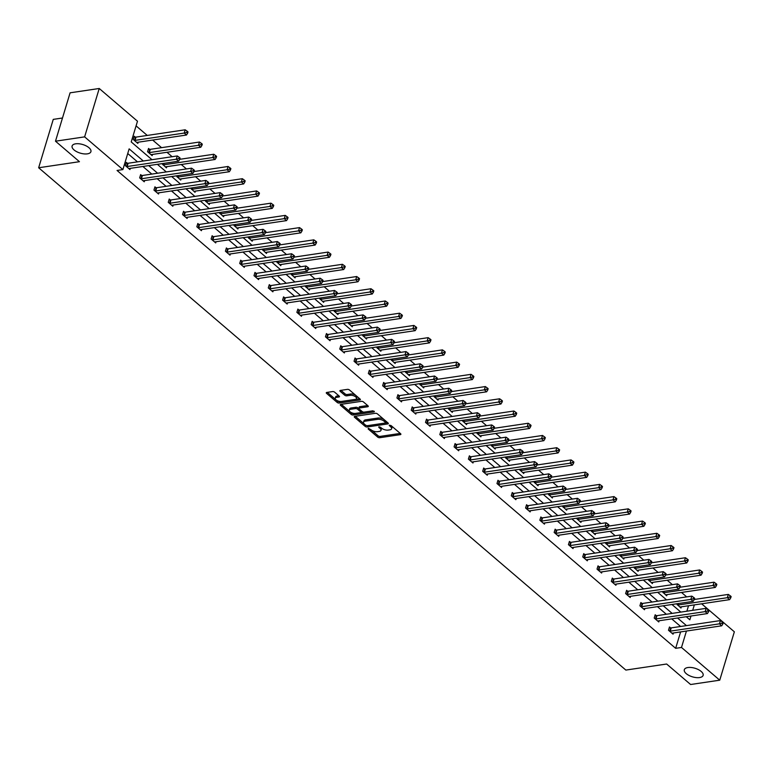 <?xml version="1.0" encoding="UTF-8"?>
<svg xmlns="http://www.w3.org/2000/svg" width="773" height="773" viewBox="0 0 773 773"><rect width="100%" height="100%" fill="white"/><g stroke="black" fill="none" stroke-linecap="round" stroke-linejoin="round"><path stroke-width="1.16" d="M87.378 153.846A9.817 4.474 -163.2 0 0 90.914 151.672A9.817 4.474 -163.2 0 0 86.228 145.923A9.817 4.474 -163.2 0 0 75.648 143.817A9.817 4.474 -163.2 0 0 72.111 145.991A9.817 4.474 -163.2 0 0 76.788 151.74A9.817 4.474 -163.2 0 0 87.378 153.846M699.584 677.563A9.817 4.474 -163.2 0 0 703.121 675.389A9.817 4.474 -163.2 0 0 698.444 669.64A9.817 4.474 -163.2 0 0 687.854 667.534A9.817 4.474 -163.2 0 0 684.318 669.708A9.817 4.474 -163.2 0 0 689.004 675.457A9.817 4.474 -163.2 0 0 699.584 677.563M368.325 428.271L368.151 428.938L377.707 437.103A1.507 0.686 -163.2 0 0 379.746 437.711L400.346 434.648A1.507 0.686 -163.2 0 0 400.887 434.31A1.507 0.686 -163.2 0 0 400.588 433.701L391.032 425.536L389.225 425.343L390.665 426.831A4.822 2.193 -163.2 0 1 391.621 428.764A4.822 2.193 -163.2 0 1 389.882 429.836L388.172 430.088A4.822 2.193 -163.2 0 1 381.63 428.174L378.963 426.696L378.789 427.353L380.026 428.406A4.822 2.193 -163.2 0 1 380.983 430.348A4.822 2.193 -163.2 0 1 379.243 431.411L377.524 431.672A4.822 2.193 -163.2 0 1 370.992 429.749L368.325 428.271L368.151 428.938M334.641 392.172A1.507 0.686 -163.2 0 0 332.603 391.573L326.824 392.433A1.507 0.686 -163.2 0 0 326.283 392.761A1.507 0.686 -163.2 0 0 326.583 393.37L337.192 402.453A1.507 0.686 -163.2 0 0 339.231 403.052L359.832 399.989A1.507 0.686 -163.2 0 0 360.373 399.651A1.507 0.686 -163.2 0 0 360.073 399.052L349.464 389.969A1.507 0.686 -163.2 0 0 347.415 389.37L340.439 390.404A1.507 0.686 -163.2 0 0 339.898 390.742A1.507 0.686 -163.2 0 0 340.197 391.351L344.739 395.235A1.507 0.686 -163.2 0 0 346.777 395.834L350.237 395.322A4.029 1.836 -163.2 0 1 354.585 396.182A4.029 1.836 -163.2 0 1 356.508 398.539A4.029 1.836 -163.2 0 1 355.049 399.428L341.492 401.448A4.029 1.836 -163.2 0 1 337.154 400.588A4.029 1.836 -163.2 0 1 335.231 398.23A4.029 1.836 -163.2 0 1 336.68 397.332L338.941 396.993A1.507 0.686 -163.2 0 0 339.482 396.665A1.507 0.686 -163.2 0 0 339.183 396.056L334.641 392.172M701.633 603.81L734.35 631.802L719.74 680.182L690.608 684.511L666.645 664.017L625.85 670.075L38.65 167.76L79.445 161.692L55.492 141.198L84.624 136.869L99.234 88.489L137.488 121.216L131.226 141.932L152.001 159.711M719.74 680.182L681.496 647.455L686.443 631.039M143.324 160.997L129.139 148.87L122.878 169.587L117.052 170.456L675.66 648.325L681.496 647.455M122.878 169.587L84.624 136.869M354.797 416.357A1.507 0.686 -163.2 0 0 354.247 416.695A1.507 0.686 -163.2 0 0 354.546 417.294L365.165 426.377A1.507 0.686 -163.2 0 0 367.204 426.976L387.795 423.913A1.507 0.686 -163.2 0 0 388.336 423.575A1.507 0.686 -163.2 0 0 388.046 422.976L377.427 413.893A1.507 0.686 -163.2 0 0 375.388 413.294L354.797 416.357M341.299 404.318L351.57 413.101L351.174 414.415L340.564 405.332A1.507 0.686 -163.2 0 1 340.265 404.733A1.507 0.686 -163.2 0 1 340.806 404.395L361.406 401.332A1.507 0.686 -163.2 0 1 363.445 401.931L367.987 405.815L367.745 406.753A1.507 0.686 -163.2 0 0 368.286 406.424A1.507 0.686 -163.2 0 0 367.987 405.815M367.745 406.753L359.387 407.999A1.507 0.686 -163.2 0 0 358.846 408.337A1.507 0.686 -163.2 0 0 359.145 408.936L362.16 411.516A1.507 0.686 -163.2 0 0 364.199 412.115L372.895 410.821L374.161 411.903L353.222 415.014A1.507 0.686 -163.2 0 1 351.174 414.415M55.492 141.198L70.092 92.818L99.234 88.489M62.487 118.008L53.26 119.38L38.65 167.76M149.566 149.324L148.542 148.445L147.556 151.721L152.136 155.634L152.494 154.436M176.225 175.877L180.718 180.09L181.085 178.882M204.816 200.333L209.309 204.545L209.667 203.338M233.398 224.788L237.891 229.001L238.258 227.793M261.979 249.244L266.472 253.447L266.84 252.249M290.571 273.7L295.064 277.903L295.421 276.705M319.152 298.146L323.645 302.359L324.013 301.151M347.744 322.602L352.237 326.815L352.594 325.607M376.325 347.058L380.818 351.261L381.186 350.063M404.907 371.513L409.41 375.717L409.767 374.519M433.498 395.969L437.991 400.172L438.359 398.965M462.08 420.415L466.573 424.628L466.94 423.42M490.671 444.871L495.164 449.084L495.522 447.876M519.253 469.327L523.746 473.53L524.113 472.332M547.844 493.783L552.337 497.986L552.695 496.788M576.426 518.229L580.919 522.442L581.286 521.234M605.008 542.685L609.501 546.898L609.868 545.69M633.599 567.14L638.092 571.353L638.459 570.145M662.181 591.596L666.674 595.799L667.041 594.601M686.868 611.201L688.511 605.761M686.685 596.882L681.506 592.447M672.394 584.659L667.215 580.223M658.103 572.426L652.924 567.991M643.812 560.203L638.633 555.768M629.522 547.97L624.333 543.545M615.221 535.747L610.042 531.312M600.93 523.524L595.751 519.089M586.639 511.291L581.46 506.856M572.349 499.068L567.16 494.633M558.058 486.835L552.869 482.41M543.757 474.612L538.578 470.177M529.466 462.389L524.287 457.954M515.176 450.157L509.996 445.721M500.885 437.933L495.696 433.498M486.584 425.701L481.405 421.275M472.293 413.478L467.114 409.043M458.002 401.255L452.823 396.82M443.712 389.022L438.533 384.596M429.421 376.799L424.232 372.364M415.12 364.576L409.941 360.141M400.829 352.343L395.65 347.908M386.539 340.12L381.36 335.685M372.248 327.887L367.059 323.462M357.957 315.664L352.768 311.229M343.656 303.441L338.477 299.006M329.366 291.208L324.187 286.773M315.075 278.985L309.896 274.55M300.784 266.753L295.595 262.327M286.493 254.53L281.304 250.094M272.193 242.307L267.014 237.871M257.902 230.074L252.723 225.639M243.611 217.851L238.432 213.416M229.32 205.618L224.131 201.193M215.02 193.395L209.841 188.96M200.729 181.172L195.55 176.737M186.438 168.939L181.259 164.504M172.147 156.716L166.968 152.281M161.567 147.662L152.668 140.058M147.266 135.439L136.077 125.864M676.472 603.819L680.974 608.032L681.332 606.824M647.89 579.364L652.383 583.576L652.75 582.369M619.308 554.917L623.801 559.121L624.159 557.922M590.717 530.462L595.21 534.665L595.577 533.467M562.135 506.006L566.628 510.219L566.986 509.011M533.544 481.55L538.037 485.763L538.404 484.555M504.962 457.104L509.455 461.307L509.822 460.099M476.381 432.648L480.874 436.851L481.231 435.653M447.789 408.192L452.282 412.396L452.649 411.197M419.208 383.737L423.701 387.949L424.058 386.742M390.616 359.281L395.109 363.494L395.476 362.286M362.035 334.835L366.528 339.038L366.895 337.83M333.443 310.379L337.936 314.582L338.303 313.384M304.862 285.923L309.355 290.136L309.722 288.928M276.28 261.467L280.773 265.68L281.13 264.472M247.689 237.011L252.182 241.224L252.549 240.017M219.107 212.565L223.6 216.769L223.957 215.57M190.516 188.11L195.009 192.313L195.376 191.115M161.934 163.654L166.427 167.867L166.794 166.659M135.275 137.101L134.251 136.222L133.256 139.488L137.845 143.411L138.203 142.203M694.328 599.346L696.231 599.191M686.453 625.618L677.554 618.014M672.152 613.395L663.263 605.79M657.862 601.162L648.972 593.558M643.571 588.939L634.681 581.335M629.28 576.716L620.381 569.102M614.979 564.483L606.09 556.879M600.689 552.26L591.799 544.656M586.398 540.027L577.508 532.423M572.107 527.804L563.208 520.2M557.816 515.581L548.917 507.967M543.516 503.349L534.626 495.744M529.225 491.126L520.335 483.521M514.934 478.902L506.044 471.288M500.643 466.67L491.744 459.065M486.352 454.447L477.453 446.833M472.052 442.214L463.162 434.61M457.761 429.991L448.871 422.387M443.47 417.768L434.581 410.154M429.179 405.535L420.28 397.931M414.888 393.312L405.989 385.698M400.588 381.079L391.698 373.475M386.297 368.856L377.408 361.252M372.006 356.633L363.117 349.019M357.715 344.4L348.816 336.796M343.415 332.177L334.525 324.563M329.124 319.945L320.235 312.34M314.833 307.722L305.944 300.117M300.542 295.499L291.643 287.885M286.252 283.266L277.352 275.661M271.951 271.043L263.062 263.429M257.66 258.81L248.771 251.206M243.369 246.587L234.48 238.983M229.079 234.364L220.179 226.75M214.788 222.131L205.889 214.527M200.487 209.908L191.598 202.304M186.196 197.675L177.307 190.071M171.906 185.452L163.016 177.848M157.615 173.229L148.716 165.615M686.24 616.719L689.845 619.801L690.985 616.013M692.695 610.341L694.347 604.892M157.402 164.33L166.292 171.935M171.693 176.553L180.592 184.158M185.993 188.786L194.883 196.39M200.284 201.009L209.174 208.613M214.575 213.232L223.465 220.846M228.866 225.465L237.765 233.069M243.157 237.688L252.056 245.292M257.457 249.911L266.347 257.525M271.748 262.144L280.638 269.748M286.039 274.367L294.928 281.981M300.33 286.599L309.229 294.204M314.621 298.822L323.52 306.427M328.921 311.046L337.811 318.66M343.212 323.278L352.101 330.883M357.503 335.501L366.392 343.115M371.794 347.734L380.693 355.338M386.085 359.957L394.984 367.562M400.385 372.18L409.275 379.794M414.676 384.413L423.565 392.017M428.967 396.636L437.856 404.25M443.258 408.869L452.157 416.473M457.558 421.092L466.448 428.696M471.849 433.315L480.738 440.929M486.14 445.548L495.029 453.152M500.431 457.771L509.33 465.385M514.721 470.003L523.621 477.608M529.022 482.226L537.911 489.831M543.313 494.449L552.202 502.064M557.604 506.682L566.493 514.287M571.894 518.905L580.794 526.51M586.185 531.138L595.084 538.742M600.486 543.361L609.375 550.965M614.777 555.584L623.666 563.198M629.067 567.817L637.957 575.421M643.358 580.04L652.257 587.644M657.649 592.273L666.548 599.877M671.95 604.496L680.839 612.1M680.617 626.488L671.727 618.883M666.326 614.255L657.437 606.65M652.035 602.032L643.146 594.427M637.744 589.809L628.845 582.195M623.453 577.576L614.554 569.972M609.153 565.353L600.263 557.748M594.862 553.13L585.973 545.516M580.571 540.897L571.682 533.293M566.28 528.674L557.381 521.06M551.98 516.441L543.09 508.837M537.689 504.218L528.8 496.614M523.398 491.995L514.509 484.381M509.107 479.762L500.208 472.158M494.817 467.539L485.917 459.925M480.516 455.307L471.627 447.702M466.225 443.084L457.336 435.479M451.934 430.861L443.045 423.246M437.644 418.628L428.744 411.023M423.353 406.405L414.454 398.791M409.052 394.172L400.163 386.568M394.761 381.949L385.872 374.345M380.471 369.726L371.581 362.112M366.18 357.493L357.281 349.889M351.889 345.27L342.99 337.656M337.588 333.037L328.699 325.433M323.298 320.814L314.408 313.21M309.007 308.591L300.117 300.977M294.716 296.359L285.817 288.754M280.415 284.135L271.526 276.531M266.125 271.903L257.235 264.298M251.834 259.68L242.944 252.075M237.543 247.457L228.644 239.843M223.252 235.224L214.353 227.62M208.952 223.001L200.062 215.396M194.661 210.768L185.771 203.164M180.37 198.545L171.48 190.941M166.079 186.322L157.18 178.708M151.788 174.089L142.889 166.485M137.488 161.866L127.729 153.518M675.66 648.325L680.617 631.908M130.308 168.359L129.941 169.558L125.361 165.644L126.347 162.369L127.381 163.248M144.599 180.582L144.242 181.79L139.662 177.867L140.647 174.601L141.672 175.471M158.89 192.806L158.533 194.013L153.953 190.09L154.938 186.824L155.962 187.704M173.191 205.038L172.823 206.236L168.243 202.323L169.229 199.048L170.253 199.927M187.481 217.261L187.114 218.469L182.534 214.546L183.52 211.28L184.544 212.16M201.772 229.494L201.405 230.692L196.825 226.779L197.82 223.503L198.845 224.383M216.063 241.717L215.706 242.925L211.126 239.002L212.111 235.736L213.135 236.606M230.364 253.94L229.996 255.148L225.416 251.225L226.402 247.959L227.426 248.838M244.655 266.173L244.287 267.371L239.707 263.458L240.693 260.182L241.717 261.061M258.945 278.396L258.578 279.604L253.998 275.681L254.984 272.415L256.008 273.294M273.236 290.619L272.879 291.827L268.289 287.914L269.284 284.638L270.308 285.517M287.527 302.852L287.17 304.05L282.589 300.137L283.575 296.871L284.599 297.74M301.828 315.075L301.46 316.283L296.88 312.36L297.866 309.094L298.89 309.973M316.118 327.308L315.751 328.506L311.171 324.592L312.157 321.317L313.181 322.196M330.409 339.531L330.042 340.738L325.462 336.815L326.448 333.55L327.472 334.429M344.7 351.754L344.343 352.961L339.753 349.038L340.748 345.773L341.772 346.652M358.991 363.986L358.633 365.185L354.053 361.271L355.039 358.005L356.063 358.875M373.291 376.209L372.924 377.417L368.344 373.494L369.33 370.228L370.354 371.108M387.582 388.442L387.215 389.64L382.635 385.727L383.621 382.451L384.645 383.331M401.873 400.665L401.506 401.873L396.926 397.95L397.911 394.684L398.945 395.563M416.164 412.888L415.806 414.096L411.226 410.173L412.212 406.907L413.236 407.786M430.455 425.121L430.097 426.319L425.517 422.406L426.503 419.14L427.527 420.01M444.755 437.344L444.388 438.552L439.808 434.629L440.794 431.363L441.818 432.242M459.046 449.577L458.679 450.775L454.099 446.862L455.084 443.586L456.109 444.465M473.337 461.8L472.97 463.008L468.39 459.085L469.385 455.819L470.409 456.688M487.628 474.023L487.27 475.231L482.69 471.308L483.676 468.042L484.7 468.921M501.928 486.256L501.561 487.454L496.981 483.54L497.967 480.275L498.991 481.144M516.219 498.479L515.852 499.687L511.272 495.764L512.257 492.498L513.282 493.377M530.51 510.711L530.143 511.91L525.563 507.996L526.548 504.721L527.572 505.6M544.801 522.935L544.443 524.142L539.854 520.219L540.849 516.953L541.873 517.823M559.092 535.158L558.734 536.365L554.154 532.442L555.14 529.176L556.164 530.056M573.392 547.39L573.025 548.588L568.445 544.675L569.43 541.4L570.455 542.279M587.683 559.613L587.316 560.821L582.736 556.898L583.721 553.632L584.746 554.512M601.974 571.846L601.607 573.044L597.027 569.131L598.012 565.855L599.036 566.735M616.265 584.069L615.907 585.277L611.317 581.354L612.313 578.088L613.337 578.958M630.555 596.292L630.198 597.5L625.618 593.577L626.603 590.311L627.628 591.19M644.856 608.525L644.489 609.723L639.909 605.81L640.894 602.534L641.919 603.413M659.147 620.748L658.78 621.956L654.2 618.033L655.185 614.767L656.209 615.646M673.438 632.981L673.07 634.179L668.49 630.266L669.476 626.99L670.51 627.869M380.983 430.348L381.379 429.034A4.822 2.193 -163.2 0 0 380.789 427.459M391.621 428.764L392.017 427.459A4.822 2.193 -163.2 0 0 391.428 425.875M371.436 430.097L378.103 435.798A1.507 0.686 -163.2 0 0 380.142 436.397L400.24 433.411M367.378 425.681A1.507 0.686 -163.2 0 0 367.6 425.672L387.698 422.676M355.29 416.28L364.102 423.826M365.774 425.295L367.204 425.71L385.283 423.024L385.456 422.367L384.152 421.246A4.822 2.193 -163.2 0 0 377.611 419.333L365.252 421.169A4.822 2.193 -163.2 0 0 363.513 422.242A4.822 2.193 -163.2 0 0 364.469 424.174L365.774 425.295M385.679 421.72L385.998 421.227M384.104 419.604A4.822 2.193 -163.2 0 0 378.007 418.029L377.611 419.333M363.513 422.242L363.909 420.927A4.822 2.193 -163.2 0 1 365.648 419.865L378.007 418.029M367.639 405.525L359.783 406.695A1.507 0.686 -163.2 0 0 359.242 407.023L358.846 408.337M373.088 410.811L353.619 413.7L353.222 415.014M350.72 409.284A4.029 1.836 -163.2 0 0 349.27 410.183A4.029 1.836 -163.2 0 0 351.193 412.54A4.029 1.836 -163.2 0 0 355.532 413.4L360.315 412.695A1.507 0.686 -163.2 0 0 360.856 412.357A1.507 0.686 -163.2 0 0 360.556 411.758L357.541 409.178A1.507 0.686 -163.2 0 0 355.503 408.579L350.72 409.284L351.116 407.98A4.029 1.836 -163.2 0 0 349.667 408.869L349.27 410.183M360.856 412.357L361.252 411.052A1.507 0.686 -163.2 0 0 361.146 410.647M351.116 407.98L355.899 407.274A1.507 0.686 -163.2 0 1 357.938 407.873L358.952 408.743M351.57 413.101A1.507 0.686 -163.2 0 0 353.619 413.7M335.231 398.23L335.627 396.916A4.029 1.836 -163.2 0 1 337.076 396.027L338.845 395.766M356.508 398.539L356.894 397.235A4.029 1.836 -163.2 0 0 356.44 395.94M355.696 395.303A4.029 1.836 -163.2 0 0 350.633 394.008L350.237 395.322M340.932 390.336L345.135 393.921A1.507 0.686 -163.2 0 0 347.174 394.52L350.633 394.008M336.439 400.153L337.588 401.139A1.507 0.686 -163.2 0 0 339.627 401.738L359.725 398.752M327.317 392.355L335.695 399.525M679.94 607.153L680.066 607.085A1.536 0.696 16.8 0 1 680.433 606.96L729.615 599.645L727.325 597.693L728.311 594.418L694.28 599.481M729.828 597.075L730.746 597.858L731.142 596.543L730.224 595.761L729.828 597.075L727.325 597.693L678.143 604.998A1.536 0.696 16.8 0 1 677.641 605.008L677.419 604.988M730.746 597.858L729.615 599.645M728.311 594.418L730.224 595.761M669.515 631.135L669.747 631.155A1.536 0.696 -163.2 0 0 670.249 631.155L719.431 623.84L721.721 625.801L672.539 633.106A1.536 0.696 -163.2 0 0 672.162 633.232L672.046 633.3M669.254 627.753L670.732 627.889A1.536 0.696 -163.2 0 0 671.235 627.879L720.417 620.574L719.431 623.84L721.934 623.222L722.852 624.004L723.238 622.7L722.33 621.917L721.934 623.222M722.33 621.917L720.417 620.574M721.721 625.801L722.852 624.004M665.65 594.93L665.766 594.852A1.536 0.696 16.8 0 1 666.142 594.737L715.325 587.422L713.035 585.461L714.02 582.195L679.989 587.248M715.537 584.842L716.455 585.625L716.842 584.32L715.933 583.538L715.537 584.842L713.035 585.461L663.843 592.775A1.536 0.696 16.8 0 1 663.35 592.785L663.118 592.765M716.455 585.625L715.325 587.422M714.02 582.195L715.933 583.538M651.359 582.697L651.475 582.629A1.536 0.696 16.8 0 1 651.842 582.504L701.034 575.199L698.744 573.237L699.729 569.962L665.698 575.025M701.237 572.619L702.155 573.402L702.551 572.097L701.633 571.305L701.237 572.619L698.744 573.237L649.552 580.542A1.536 0.696 16.8 0 1 649.049 580.552L648.827 580.533M702.155 573.402L701.034 575.199M699.729 569.962L701.633 571.305M655.224 618.912L655.446 618.931A1.536 0.696 -163.2 0 0 655.948 618.922L705.14 611.617L707.43 613.569L658.238 620.883A1.536 0.696 -163.2 0 0 657.871 621.009L657.755 621.077M654.953 615.53L656.441 615.666A1.536 0.696 -163.2 0 0 656.944 615.656L706.126 608.341L705.14 611.617L707.643 610.999L708.551 611.781L708.947 610.467L708.029 609.684L707.643 610.999M708.029 609.684L706.126 608.341M707.43 613.569L708.551 611.781M640.933 606.679L641.155 606.708A1.536 0.696 -163.2 0 0 641.658 606.699L690.849 599.384L693.139 601.346L643.948 608.66A1.536 0.696 -163.2 0 0 643.58 608.776L643.465 608.853M640.662 603.298L642.141 603.433A1.536 0.696 -163.2 0 0 642.643 603.433L691.835 596.118L690.849 599.384L693.342 598.766L694.26 599.548L694.656 598.244L693.739 597.461L693.342 598.766M693.739 597.461L691.835 596.118M693.139 601.346L694.26 599.548M637.068 570.474L637.184 570.397A1.536 0.696 16.8 0 1 637.551 570.281L686.743 562.966L684.453 561.005L685.438 557.739L651.407 562.802M686.946 560.386L687.864 561.179L688.26 559.865L687.342 559.082L686.946 560.386L684.453 561.005L635.261 568.319A1.536 0.696 16.8 0 1 634.759 568.329L634.536 568.31M687.864 561.179L686.743 562.966M685.438 557.739L687.342 559.082M626.642 594.456L626.864 594.476A1.536 0.696 -163.2 0 0 627.367 594.466L676.559 587.161L678.849 589.123L629.657 596.427A1.536 0.696 -163.2 0 0 629.29 596.553L629.174 596.621M626.372 591.074L627.85 591.21A1.536 0.696 -163.2 0 0 628.352 591.2L677.544 583.886L676.559 587.161L679.052 586.543L679.969 587.325L680.366 586.021L679.448 585.229L679.052 586.543M679.448 585.229L677.544 583.886M678.849 589.123L679.969 587.325M622.777 558.241L622.893 558.174A1.536 0.696 16.8 0 1 623.26 558.048L672.452 550.743L670.152 548.782L671.148 545.516L637.116 550.569M672.655 548.163L673.573 548.946L673.969 547.642L673.051 546.859L672.655 548.163L670.152 548.782L620.97 556.096A1.536 0.696 16.8 0 1 620.468 556.106L620.246 556.077M673.573 548.946L672.452 550.743M671.148 545.516L673.051 546.859M612.351 582.233L612.574 582.253A1.536 0.696 -163.2 0 0 613.076 582.243L662.258 574.928L664.548 576.89L615.366 584.204A1.536 0.696 -163.2 0 0 614.999 584.32L614.883 584.398M612.081 578.842L613.559 578.987A1.536 0.696 -163.2 0 0 614.062 578.977L663.253 571.662L662.258 574.928L664.761 574.31L665.679 575.102L666.075 573.788L665.157 573.006L664.761 574.31M665.157 573.006L663.253 571.662M664.548 576.89L665.679 575.102M608.477 546.018L608.602 545.951A1.536 0.696 16.8 0 1 608.969 545.825L658.152 538.51L655.862 536.559L656.847 533.283L622.816 538.346M658.364 535.94L659.282 536.723L659.678 535.409L658.76 534.626L658.364 535.94L655.862 536.559L606.679 543.863A1.536 0.696 16.8 0 1 606.177 543.873L605.945 543.854M659.282 536.723L658.152 538.51M656.847 533.283L658.76 534.626M598.051 570.001L598.283 570.02A1.536 0.696 -163.2 0 0 598.785 570.02L647.967 562.705L650.257 564.667L601.075 571.972A1.536 0.696 -163.2 0 0 600.698 572.097L600.582 572.165M597.79 566.619L599.268 566.754A1.536 0.696 -163.2 0 0 599.771 566.744L648.953 559.439L647.967 562.705L650.47 562.087L651.388 562.87L651.774 561.565L650.866 560.783L650.47 562.087M650.866 560.783L648.953 559.439M650.257 564.667L651.388 562.87M594.186 533.795L594.302 533.718A1.536 0.696 16.8 0 1 594.669 533.602L643.861 526.287L641.571 524.326L642.556 521.06L608.525 526.113M644.073 523.707L644.982 524.49L645.378 523.186L644.46 522.403L644.073 523.707L641.571 524.326L592.379 531.64A1.536 0.696 16.8 0 1 591.886 531.65L591.654 531.631M644.982 524.49L643.861 526.287M642.556 521.06L644.46 522.403M583.76 557.777L583.982 557.797A1.536 0.696 -163.2 0 0 584.485 557.787L633.676 550.482L635.966 552.434L586.775 559.749A1.536 0.696 -163.2 0 0 586.407 559.874L586.292 559.942M583.489 554.396L584.977 554.531A1.536 0.696 -163.2 0 0 585.47 554.521L634.662 547.207L633.676 550.482L636.179 549.864L637.087 550.647L637.483 549.332L636.566 548.55L636.179 549.864M636.566 548.55L634.662 547.207M635.966 552.434L637.087 550.647M579.895 521.562L580.011 521.495A1.536 0.696 16.8 0 1 580.378 521.369L629.57 514.064L627.28 512.103L628.265 508.837L594.234 513.89M629.773 511.484L630.691 512.267L631.087 510.963L630.169 510.18L629.773 511.484L627.28 512.103L578.088 519.408A1.536 0.696 16.8 0 1 577.586 519.417L577.363 519.398M630.691 512.267L629.57 514.064M628.265 508.837L630.169 510.18M569.469 545.554L569.691 545.574A1.536 0.696 -163.2 0 0 570.194 545.564L619.386 538.25L621.676 540.211L572.484 547.526A1.536 0.696 -163.2 0 0 572.117 547.642L572.001 547.719M569.199 542.163L570.677 542.298A1.536 0.696 -163.2 0 0 571.179 542.298L620.371 534.984L619.386 538.25L621.879 537.631L622.796 538.414L623.193 537.109L622.275 536.327L621.879 537.631M622.275 536.327L620.371 534.984M621.676 540.211L622.796 538.414M565.604 509.339L565.72 509.262A1.536 0.696 16.8 0 1 566.087 509.146L615.279 501.832L612.989 499.87L613.975 496.604L579.943 501.667M615.482 499.252L616.4 500.044L616.796 498.73L615.878 497.947L615.482 499.252L612.989 499.87L563.797 507.185A1.536 0.696 16.8 0 1 563.295 507.194L563.073 507.175M616.4 500.044L615.279 501.832M613.975 496.604L615.878 497.947M555.178 533.322L555.4 533.341A1.536 0.696 -163.2 0 0 555.903 533.331L605.095 526.027L607.385 527.988L558.193 535.293A1.536 0.696 -163.2 0 0 557.826 535.418L557.71 535.486M554.908 529.94L556.386 530.075A1.536 0.696 -163.2 0 0 556.889 530.065L606.08 522.751L605.095 526.027L607.588 525.408L608.506 526.191L608.902 524.886L607.984 524.094L607.588 525.408M607.984 524.094L606.08 522.751M607.385 527.988L608.506 526.191M551.313 497.107L551.429 497.039A1.536 0.696 16.8 0 1 551.796 496.913L600.979 489.609L598.689 487.647L599.684 484.381L565.652 489.435M601.191 487.029L602.109 487.811L602.505 486.507L601.587 485.724L601.191 487.029L598.689 487.647L549.506 494.962A1.536 0.696 16.8 0 1 549.004 494.971L548.782 494.942M602.109 487.811L600.979 489.609M599.684 484.381L601.587 485.724M540.887 521.099L541.11 521.118A1.536 0.696 -163.2 0 0 541.612 521.108L590.794 513.794L593.084 515.755L543.902 523.07A1.536 0.696 -163.2 0 0 543.535 523.186L543.409 523.263M540.617 517.707L542.095 517.852A1.536 0.696 -163.2 0 0 542.598 517.842L591.78 510.528L590.794 513.794L593.297 513.175L594.215 513.968L594.611 512.654L593.693 511.871L593.297 513.175M593.693 511.871L591.78 510.528M593.084 515.755L594.215 513.968M537.013 484.884L537.129 484.816A1.536 0.696 16.8 0 1 537.506 484.69L586.688 477.376L584.398 475.424L585.383 472.148L551.352 477.212M586.9 474.806L587.818 475.588L588.205 474.274L587.296 473.491L586.9 474.806L584.398 475.424L535.216 482.729A1.536 0.696 16.8 0 1 534.713 482.739L534.481 482.719M587.818 475.588L586.688 477.376M585.383 472.148L587.296 473.491M526.587 508.866L526.819 508.895A1.536 0.696 -163.2 0 0 527.312 508.885L576.503 501.571L578.793 503.532L529.611 510.837A1.536 0.696 -163.2 0 0 529.234 510.963L529.119 511.03M526.326 505.484L527.804 505.619A1.536 0.696 -163.2 0 0 528.307 505.61L577.489 498.305L576.503 501.571L579.006 500.952L579.924 501.735L580.31 500.431L579.402 499.648L579.006 500.952M579.402 499.648L577.489 498.305M578.793 503.532L579.924 501.735M522.722 472.661L522.838 472.583A1.536 0.696 16.8 0 1 523.205 472.467L572.397 465.153L570.107 463.191L571.092 459.925L537.061 464.979M572.609 462.573L573.518 463.356L573.914 462.051L572.996 461.268L572.609 462.573L570.107 463.191L520.915 470.506A1.536 0.696 16.8 0 1 520.413 470.515L520.19 470.496M573.518 463.356L572.397 465.153M571.092 459.925L572.996 461.268M512.296 496.643L512.518 496.662A1.536 0.696 -163.2 0 0 513.021 496.653L562.213 489.348L564.503 491.299L515.311 498.614A1.536 0.696 -163.2 0 0 514.944 498.74L514.828 498.807M512.026 493.261L513.514 493.396A1.536 0.696 -163.2 0 0 514.006 493.387L563.198 486.072L562.213 489.348L564.705 488.729L565.623 489.512L566.02 488.198L565.102 487.415L564.705 488.729M565.102 487.415L563.198 486.072M564.503 491.299L565.623 489.512M508.431 460.428L508.547 460.36A1.536 0.696 16.8 0 1 508.914 460.235L558.106 452.93L555.816 450.968L556.802 447.702L522.77 452.756M558.309 450.35L559.227 451.132L559.623 449.828L558.705 449.045L558.309 450.35L555.816 450.968L506.624 458.283A1.536 0.696 16.8 0 1 506.122 458.283L505.9 458.263M559.227 451.132L558.106 452.93M556.802 447.702L558.705 449.045M498.005 484.42L498.227 484.439A1.536 0.696 -163.2 0 0 498.73 484.429L547.922 477.115L550.212 479.076L501.02 486.391A1.536 0.696 -163.2 0 0 500.653 486.507L500.537 486.584M497.735 481.028L499.213 481.164A1.536 0.696 -163.2 0 0 499.716 481.164L548.907 473.849L547.922 477.115L550.415 476.497L551.333 477.279L551.729 475.975L550.811 475.192L550.415 476.497M550.811 475.192L548.907 473.849M550.212 479.076L551.333 477.279M494.14 448.205L494.256 448.127A1.536 0.696 16.8 0 1 494.623 448.011L543.815 440.697L541.525 438.735L542.511 435.47L508.479 440.533M544.018 438.117L544.936 438.909L545.332 437.595L544.414 436.813L544.018 438.117L541.525 438.735L492.333 446.05A1.536 0.696 16.8 0 1 491.831 446.06L491.609 446.04M544.936 438.909L543.815 440.697M542.511 435.47L544.414 436.813M483.714 472.187L483.937 472.206A1.536 0.696 -163.2 0 0 484.439 472.197L533.621 464.892L535.921 466.853L486.729 474.158A1.536 0.696 -163.2 0 0 486.362 474.284L486.246 474.351M483.444 468.805L484.922 468.94A1.536 0.696 -163.2 0 0 485.425 468.931L534.616 461.626L533.621 464.892L536.124 464.273L537.042 465.056L537.438 463.752L536.52 462.969L536.124 464.273M536.52 462.969L534.616 461.626M535.921 466.853L537.042 465.056M479.849 435.982L479.965 435.904A1.536 0.696 16.8 0 1 480.333 435.788L529.515 428.474L527.225 426.512L528.22 423.246L494.189 428.3M529.727 425.894L530.645 426.677L531.041 425.372L530.123 424.59L529.727 425.894L527.225 426.512L478.043 433.827A1.536 0.696 16.8 0 1 477.54 433.837L477.318 433.808M530.645 426.677L529.515 428.474M528.22 423.246L530.123 424.59M469.414 459.964L469.646 459.983A1.536 0.696 -163.2 0 0 470.148 459.974L519.33 452.659L521.62 454.621L472.438 461.935A1.536 0.696 -163.2 0 0 472.071 462.051L471.945 462.128M469.153 456.572L470.631 456.717A1.536 0.696 -163.2 0 0 471.134 456.708L520.316 449.393L519.33 452.659L521.833 452.041L522.751 452.833L523.147 451.519L522.229 450.736L521.833 452.041M522.229 450.736L520.316 449.393M521.62 454.621L522.751 452.833M465.549 423.749L465.665 423.681A1.536 0.696 16.8 0 1 466.042 423.556L515.224 416.241L512.934 414.289L513.919 411.014L479.888 416.077M515.436 413.671L516.354 414.454L516.741 413.14L515.833 412.357L515.436 413.671L512.934 414.289L463.752 421.594A1.536 0.696 16.8 0 1 463.249 421.604L463.017 421.585M516.354 414.454L515.224 416.241M513.919 411.014L515.833 412.357M455.123 447.731L455.355 447.76A1.536 0.696 -163.2 0 0 455.848 447.751L505.04 440.436L507.33 442.398L458.138 449.702A1.536 0.696 -163.2 0 0 457.771 449.828L457.655 449.896M454.862 444.349L456.341 444.485A1.536 0.696 -163.2 0 0 456.843 444.475L506.025 437.17L505.04 440.436L507.542 439.818L508.45 440.6L508.847 439.296L507.929 438.513L507.542 439.818M507.929 438.513L506.025 437.17M507.33 442.398L508.45 440.6M451.258 411.526L451.374 411.449A1.536 0.696 16.8 0 1 451.741 411.333L500.933 404.018L498.643 402.057L499.629 398.791L465.597 403.844M501.146 401.438L502.054 402.221L502.45 400.916L501.532 400.134L501.146 401.438L498.643 402.057L449.451 409.371A1.536 0.696 16.8 0 1 448.949 409.381L448.726 409.361M502.054 402.221L500.933 404.018M499.629 398.791L501.532 400.134M440.832 435.508L441.054 435.528A1.536 0.696 -163.2 0 0 441.557 435.518L490.749 428.213L493.039 430.165L443.847 437.479A1.536 0.696 -163.2 0 0 443.48 437.605L443.364 437.673M440.562 432.126L442.04 432.262A1.536 0.696 -163.2 0 0 442.543 432.252L491.734 424.937L490.749 428.213L493.242 427.595L494.16 428.377L494.556 427.063L493.638 426.281L493.242 427.595M493.638 426.281L491.734 424.937M493.039 430.165L494.16 428.377M436.967 399.293L437.083 399.226A1.536 0.696 16.8 0 1 437.45 399.1L486.642 391.795L484.352 389.834L485.338 386.568L451.306 391.621M486.845 389.215L487.763 389.998L488.159 388.693L487.241 387.911L486.845 389.215L484.352 389.834L435.16 397.148A1.536 0.696 16.8 0 1 434.658 397.148L434.436 397.129M487.763 389.998L486.642 391.795M485.338 386.568L487.241 387.911M426.541 423.285L426.764 423.304A1.536 0.696 -163.2 0 0 427.266 423.295L476.458 415.98L478.748 417.942L429.556 425.256A1.536 0.696 -163.2 0 0 429.189 425.372L429.073 425.45M426.271 419.894L427.749 420.029A1.536 0.696 -163.2 0 0 428.252 420.029L477.443 412.714L476.458 415.98L478.951 415.362L479.869 416.145L480.265 414.84L479.347 414.057L478.951 415.362M479.347 414.057L477.443 412.714M478.748 417.942L479.869 416.145M422.676 387.07L422.792 387.002A1.536 0.696 16.8 0 1 423.16 386.877L472.351 379.562L470.061 377.601L471.047 374.335L437.016 379.398M472.554 376.992L473.472 377.775L473.868 376.461L472.95 375.678L472.554 376.992L470.061 377.601L420.87 384.915A1.536 0.696 16.8 0 1 420.367 384.925L420.145 384.906M473.472 377.775L472.351 379.562M471.047 374.335L472.95 375.678M412.251 411.052L412.473 411.072A1.536 0.696 -163.2 0 0 412.975 411.072L462.157 403.757L464.447 405.719L415.265 413.024A1.536 0.696 -163.2 0 0 414.898 413.149L414.782 413.217M411.98 407.671L413.458 407.806A1.536 0.696 -163.2 0 0 413.961 407.796L463.153 400.491L462.157 403.757L464.66 403.139L465.578 403.921L465.974 402.617L465.056 401.834L464.66 403.139M465.056 401.834L463.153 400.491M464.447 405.719L465.578 403.921M408.376 374.847L408.502 374.77A1.536 0.696 16.8 0 1 408.869 374.654L458.051 367.339L455.761 365.378L456.746 362.112L422.715 367.165M458.263 364.759L459.181 365.542L459.577 364.238L458.66 363.455L458.263 364.759L455.761 365.378L406.579 372.692A1.536 0.696 16.8 0 1 406.076 372.702L405.844 372.673M459.181 365.542L458.051 367.339M456.746 362.112L458.66 363.455M397.95 398.829L398.182 398.849A1.536 0.696 -163.2 0 0 398.684 398.839L447.867 391.524L450.157 393.486L400.974 400.801A1.536 0.696 -163.2 0 0 400.598 400.916L400.482 400.994M397.689 395.438L399.168 395.583A1.536 0.696 -163.2 0 0 399.67 395.573L448.852 388.259L447.867 391.524L450.369 390.906L451.287 391.698L451.674 390.384L450.765 389.602L450.369 390.906M450.765 389.602L448.852 388.259M450.157 393.486L451.287 391.698M394.085 362.614L394.201 362.547A1.536 0.696 16.8 0 1 394.578 362.421L443.76 355.107L441.47 353.155L442.456 349.879L408.424 354.942M443.973 352.536L444.89 353.319L445.277 352.015L444.369 351.222L443.973 352.536L441.47 353.155L392.278 360.46A1.536 0.696 16.8 0 1 391.785 360.469L391.553 360.45M444.89 353.319L443.76 355.107M442.456 349.879L444.369 351.222M383.659 386.597L383.881 386.626A1.536 0.696 -163.2 0 0 384.384 386.616L433.576 379.301L435.866 381.263L386.674 388.577A1.536 0.696 -163.2 0 0 386.307 388.693L386.191 388.761M383.389 383.215L384.877 383.35A1.536 0.696 -163.2 0 0 385.379 383.34L434.561 376.036L433.576 379.301L436.078 378.683L436.987 379.466L437.383 378.161L436.465 377.379L436.078 378.683M436.465 377.379L434.561 376.036M435.866 381.263L436.987 379.466M379.794 350.391L379.91 350.314A1.536 0.696 16.8 0 1 380.277 350.198L429.469 342.883L427.179 340.922L428.165 337.656L394.133 342.719M429.672 340.304L430.59 341.086L430.986 339.782L430.068 338.999L429.672 340.304L427.179 340.922L377.987 348.236A1.536 0.696 16.8 0 1 377.485 348.246L377.263 348.227M430.59 341.086L429.469 342.883M428.165 337.656L430.068 338.999M369.368 374.374L369.591 374.393A1.536 0.696 -163.2 0 0 370.093 374.383L419.285 367.078L421.575 369.03L372.383 376.345A1.536 0.696 -163.2 0 0 372.016 376.47L371.9 376.538M369.098 370.992L370.576 371.127A1.536 0.696 -163.2 0 0 371.079 371.117L420.27 363.803L419.285 367.078L421.778 366.46L422.696 367.243L423.092 365.929L422.174 365.146L421.778 366.46M422.174 365.146L420.27 363.803M421.575 369.03L422.696 367.243M365.503 338.159L365.619 338.091A1.536 0.696 16.8 0 1 365.987 337.965L415.178 330.66L412.888 328.699L413.874 325.433L379.843 330.486M415.381 328.081L416.299 328.863L416.695 327.559L415.777 326.776L415.381 328.081L412.888 328.699L363.697 336.013A1.536 0.696 16.8 0 1 363.194 336.013L362.972 335.994M416.299 328.863L415.178 330.66M413.874 325.433L415.777 326.776M355.078 362.151L355.3 362.17A1.536 0.696 -163.2 0 0 355.802 362.16L404.994 354.846L407.284 356.807L358.092 364.122A1.536 0.696 -163.2 0 0 357.725 364.238L357.609 364.315M354.807 358.759L356.285 358.894A1.536 0.696 -163.2 0 0 356.788 358.894L405.98 351.58L404.994 354.846L407.487 354.227L408.405 355.01L408.801 353.705L407.883 352.923L407.487 354.227M407.883 352.923L405.98 351.58M407.284 356.807L408.405 355.01M351.213 325.935L351.329 325.868A1.536 0.696 16.8 0 1 351.696 325.742L400.887 318.428L398.588 316.476L399.583 313.2L365.552 318.263M401.09 315.857L402.008 316.64L402.404 315.326L401.487 314.543L401.09 315.857L398.588 316.476L349.406 323.781A1.536 0.696 16.8 0 1 348.903 323.79L348.681 323.771M402.008 316.64L400.887 318.428M399.583 313.2L401.487 314.543M340.787 349.918L341.009 349.937A1.536 0.696 -163.2 0 0 341.511 349.937L390.694 342.623L392.984 344.584L343.801 351.889A1.536 0.696 -163.2 0 0 343.434 352.015L343.318 352.082M340.516 346.536L341.995 346.671A1.536 0.696 -163.2 0 0 342.497 346.662L391.689 339.357L390.694 342.623L393.196 342.004L394.114 342.787L394.51 341.482L393.592 340.7L393.196 342.004M393.592 340.7L391.689 339.357M392.984 344.584L394.114 342.787M336.912 313.712L337.028 313.635A1.536 0.696 16.8 0 1 337.405 313.519L386.587 306.205L384.297 304.243L385.283 300.977L351.251 306.031M386.8 303.625L387.717 304.407L388.114 303.103L387.196 302.32L386.8 303.625L384.297 304.243L335.115 311.558A1.536 0.696 16.8 0 1 334.612 311.567L334.38 311.538M387.717 304.407L386.587 306.205M385.283 300.977L387.196 302.32M326.486 337.695L326.718 337.714A1.536 0.696 -163.2 0 0 327.221 337.704L376.403 330.39L378.693 332.351L329.511 339.666A1.536 0.696 -163.2 0 0 329.134 339.791L329.018 339.859M326.225 334.313L327.704 334.448A1.536 0.696 -163.2 0 0 328.206 334.438L377.388 327.124L376.403 330.39L378.905 329.781L379.823 330.564L380.21 329.25L379.301 328.467L378.905 329.781M379.301 328.467L377.388 327.124M378.693 332.351L379.823 330.564M322.621 301.48L322.737 301.412A1.536 0.696 16.8 0 1 323.104 301.286L372.296 293.982L370.006 292.02L370.992 288.744L336.96 293.808M372.509 291.402L373.417 292.184L373.813 290.88L372.895 290.088L372.509 291.402L370.006 292.02L320.814 299.325A1.536 0.696 16.8 0 1 320.322 299.335L320.09 299.315M373.417 292.184L372.296 293.982M370.992 288.744L372.895 290.088M312.195 325.462L312.418 325.491A1.536 0.696 -163.2 0 0 312.92 325.481L362.112 318.167L364.402 320.128L315.21 327.443A1.536 0.696 -163.2 0 0 314.843 327.559L314.727 327.636M311.925 322.08L313.413 322.215A1.536 0.696 -163.2 0 0 313.906 322.206L363.097 314.901L362.112 318.167L364.614 317.548L365.523 318.331L365.919 317.027L365.001 316.244L364.614 317.548M365.001 316.244L363.097 314.901M364.402 320.128L365.523 318.331M308.33 289.257L308.446 289.179A1.536 0.696 16.8 0 1 308.814 289.063L358.005 281.749L355.715 279.787L356.701 276.521L322.67 281.585M358.208 279.169L359.126 279.952L359.522 278.647L358.604 277.865L358.208 279.169L355.715 279.787L306.523 287.102A1.536 0.696 16.8 0 1 306.021 287.112L305.799 287.092M359.126 279.952L358.005 281.749M356.701 276.521L358.604 277.865M297.905 313.239L298.127 313.258A1.536 0.696 -163.2 0 0 298.629 313.249L347.821 305.944L350.111 307.896L300.919 315.21A1.536 0.696 -163.2 0 0 300.552 315.336L300.436 315.403M297.634 309.857L299.112 309.992A1.536 0.696 -163.2 0 0 299.615 309.983L348.807 302.668L347.821 305.944L350.314 305.325L351.232 306.108L351.628 304.804L350.71 304.011L350.314 305.325M350.71 304.011L348.807 302.668M350.111 307.896L351.232 306.108M294.04 277.024L294.155 276.956A1.536 0.696 16.8 0 1 294.523 276.831L343.714 269.526L341.424 267.564L342.41 264.298L308.379 269.352M343.917 266.946L344.835 267.729L345.231 266.424L344.314 265.641L343.917 266.946L341.424 267.564L292.233 274.879A1.536 0.696 16.8 0 1 291.73 274.879L291.508 274.859M344.835 267.729L343.714 269.526M342.41 264.298L344.314 265.641M283.614 301.016L283.836 301.035A1.536 0.696 -163.2 0 0 284.338 301.026L333.53 293.711L335.82 295.673L286.628 302.987A1.536 0.696 -163.2 0 0 286.261 303.103L286.145 303.18M283.343 297.624L284.822 297.769A1.536 0.696 -163.2 0 0 285.324 297.76L334.516 290.445L333.53 293.711L336.023 293.093L336.941 293.875L337.337 292.571L336.419 291.788L336.023 293.093M336.419 291.788L334.516 290.445M335.82 295.673L336.941 293.875M279.749 264.801L279.865 264.733A1.536 0.696 16.8 0 1 280.232 264.608L329.414 257.293L327.124 255.341L328.119 252.066L294.088 257.129M329.627 254.723L330.544 255.505L330.941 254.191L330.023 253.409L329.627 254.723L327.124 255.341L277.942 262.646A1.536 0.696 16.8 0 1 277.439 262.656L277.217 262.636M330.544 255.505L329.414 257.293M328.119 252.066L330.023 253.409M269.313 288.783L269.545 288.802A1.536 0.696 -163.2 0 0 270.048 288.802L319.23 281.488L321.52 283.449L272.338 290.754A1.536 0.696 -163.2 0 0 271.97 290.88L271.845 290.948M269.052 285.401L270.531 285.537A1.536 0.696 -163.2 0 0 271.033 285.527L320.215 278.222L319.23 281.488L321.732 280.87L322.65 281.652L323.046 280.348L322.128 279.565L321.732 280.87M322.128 279.565L320.215 278.222M321.52 283.449L322.65 281.652M265.448 252.578L265.564 252.5A1.536 0.696 16.8 0 1 265.941 252.385L315.123 245.07L312.833 243.109L313.819 239.843L279.787 244.896M315.336 242.49L316.254 243.273L316.64 241.968L315.732 241.186L315.336 242.49L312.833 243.109L263.651 250.423A1.536 0.696 16.8 0 1 263.149 250.433L262.917 250.413M316.254 243.273L315.123 245.07M313.819 239.843L315.732 241.186M255.022 276.56L255.254 276.579A1.536 0.696 -163.2 0 0 255.747 276.57L304.939 269.265L307.229 271.217L258.047 278.531A1.536 0.696 -163.2 0 0 257.67 278.657L257.554 278.724M254.761 273.178L256.24 273.313A1.536 0.696 -163.2 0 0 256.742 273.304L305.924 265.989L304.939 269.265L307.441 268.646L308.359 269.429L308.746 268.115L307.838 267.332L307.441 268.646M307.838 267.332L305.924 265.989M307.229 271.217L308.359 269.429M251.157 240.345L251.273 240.277A1.536 0.696 16.8 0 1 251.64 240.152L300.832 232.847L298.542 230.885L299.528 227.61L265.497 232.673M301.045 230.267L301.953 231.05L302.349 229.745L301.431 228.953L301.045 230.267L298.542 230.885L249.35 238.19A1.536 0.696 16.8 0 1 248.848 238.2L248.626 238.181M301.953 231.05L300.832 232.847M299.528 227.61L301.431 228.953M240.732 264.327L240.954 264.356A1.536 0.696 -163.2 0 0 241.456 264.347L290.648 257.032L292.938 258.994L243.746 266.308A1.536 0.696 -163.2 0 0 243.379 266.424L243.263 266.501M240.461 260.945L241.949 261.081A1.536 0.696 -163.2 0 0 242.442 261.071L291.634 253.766L290.648 257.032L293.141 256.414L294.059 257.196L294.455 255.892L293.537 255.109L293.141 256.414M293.537 255.109L291.634 253.766M292.938 258.994L294.059 257.196M236.867 228.122L236.982 228.045A1.536 0.696 16.8 0 1 237.35 227.929L286.541 220.614L284.251 218.653L285.237 215.387L251.206 220.45M286.744 218.034L287.662 218.827L288.058 217.513L287.141 216.73L286.744 218.034L284.251 218.653L235.06 225.967A1.536 0.696 16.8 0 1 234.557 225.977L234.335 225.958M287.662 218.827L286.541 220.614M285.237 215.387L287.141 216.73M226.441 252.104L226.663 252.124A1.536 0.696 -163.2 0 0 227.165 252.114L276.357 244.809L278.647 246.771L229.455 254.075A1.536 0.696 -163.2 0 0 229.088 254.201L228.972 254.269M226.17 248.722L227.649 248.858A1.536 0.696 -163.2 0 0 228.151 248.848L277.343 241.534L276.357 244.809L278.85 244.191L279.768 244.973L280.164 243.669L279.246 242.877L278.85 244.191M279.246 242.877L277.343 241.534M278.647 246.771L279.768 244.973M222.576 215.889L222.692 215.822A1.536 0.696 16.8 0 1 223.059 215.696L272.251 208.391L269.961 206.43L270.946 203.164L236.915 208.217M272.454 205.811L273.371 206.594L273.768 205.289L272.85 204.507L272.454 205.811L269.961 206.43L220.769 213.744A1.536 0.696 16.8 0 1 220.266 213.744L220.044 213.725M273.371 206.594L272.251 208.391M270.946 203.164L272.85 204.507M212.15 239.881L212.372 239.901A1.536 0.696 -163.2 0 0 212.875 239.891L262.057 232.576L264.356 234.538L215.165 241.852A1.536 0.696 -163.2 0 0 214.797 241.968L214.681 242.046M211.879 236.49L213.358 236.635A1.536 0.696 -163.2 0 0 213.86 236.625L263.052 229.31L262.057 232.576L264.559 231.958L265.477 232.741L265.873 231.436L264.955 230.654L264.559 231.958M264.955 230.654L263.052 229.31M264.356 234.538L265.477 232.741M208.275 203.666L208.401 203.599A1.536 0.696 16.8 0 1 208.768 203.473L257.95 196.158L255.66 194.207L256.646 190.931L222.624 195.994M258.163 193.588L259.081 194.371L259.477 193.057L258.559 192.274L258.163 193.588L255.66 194.207L206.478 201.511A1.536 0.696 16.8 0 1 205.976 201.521L205.753 201.502M259.081 194.371L257.95 196.158M256.646 190.931L258.559 192.274M197.849 227.649L198.081 227.668A1.536 0.696 -163.2 0 0 198.584 227.668L247.766 220.353L250.056 222.315L200.874 229.62A1.536 0.696 -163.2 0 0 200.497 229.745L200.381 229.813M197.588 224.267L199.067 224.402A1.536 0.696 -163.2 0 0 199.569 224.392L248.751 217.087L247.766 220.353L250.268 219.735L251.186 220.518L251.583 219.213L250.665 218.43L250.268 219.735M250.665 218.43L248.751 217.087M250.056 222.315L251.186 220.518M193.984 191.443L194.1 191.366A1.536 0.696 16.8 0 1 194.477 191.25L243.659 183.935L241.369 181.974L242.355 178.708L208.323 183.761M243.872 181.355L244.79 182.138L245.176 180.834L244.268 180.051L243.872 181.355L241.369 181.974L192.187 189.288A1.536 0.696 16.8 0 1 191.685 189.298L191.453 189.279M244.79 182.138L243.659 183.935M242.355 178.708L244.268 180.051M183.559 215.425L183.79 215.445A1.536 0.696 -163.2 0 0 184.283 215.435L233.475 208.13L235.765 210.082L186.573 217.397A1.536 0.696 -163.2 0 0 186.206 217.522L186.09 217.59M183.298 212.044L184.776 212.179A1.536 0.696 -163.2 0 0 185.278 212.169L234.461 204.855L233.475 208.13L235.978 207.512L236.886 208.295L237.282 206.98L236.364 206.198L235.978 207.512M236.364 206.198L234.461 204.855M235.765 210.082L236.886 208.295M179.694 179.21L179.809 179.143A1.536 0.696 16.8 0 1 180.177 179.017L229.368 171.712L227.078 169.751L228.064 166.475L194.033 171.538M229.581 169.132L230.489 169.915L230.885 168.611L229.968 167.828L229.581 169.132L227.078 169.751L177.887 177.056A1.536 0.696 16.8 0 1 177.384 177.065L177.162 177.046M230.489 169.915L229.368 171.712M228.064 166.475L229.968 167.828M169.268 203.193L169.49 203.222A1.536 0.696 -163.2 0 0 169.992 203.212L219.184 195.898L221.474 197.859L172.282 205.174A1.536 0.696 -163.2 0 0 171.915 205.289L171.799 205.367M168.997 199.811L170.475 199.946A1.536 0.696 -163.2 0 0 170.978 199.946L220.17 192.632L219.184 195.898L221.677 195.279L222.595 196.062L222.991 194.757L222.073 193.975L221.677 195.279M222.073 193.975L220.17 192.632M221.474 197.859L222.595 196.062M165.403 166.987L165.519 166.91A1.536 0.696 16.8 0 1 165.886 166.794L215.078 159.48L212.788 157.518L213.773 154.252L179.742 159.315M215.281 156.9L216.198 157.692L216.595 156.378L215.677 155.595L215.281 156.9L212.788 157.518L163.596 164.833A1.536 0.696 16.8 0 1 163.093 164.842L162.871 164.823M216.198 157.692L215.078 159.48M213.773 154.252L215.677 155.595M154.977 190.97L155.199 190.989A1.536 0.696 -163.2 0 0 155.702 190.979L204.893 183.674L207.183 185.636L157.992 192.941A1.536 0.696 -163.2 0 0 157.624 193.066L157.508 193.134M154.706 187.588L156.185 187.723A1.536 0.696 -163.2 0 0 156.687 187.713L205.879 180.399L204.893 183.674L207.386 183.056L208.304 183.839L208.7 182.534L207.782 181.742L207.386 183.056M207.782 181.742L205.879 180.399M207.183 185.636L208.304 183.839M151.112 154.755L151.228 154.687A1.536 0.696 16.8 0 1 151.595 154.561L200.787 147.257L198.497 145.295L199.482 142.029L150.291 149.334A1.536 0.696 16.8 0 1 149.788 149.344L148.31 149.208M200.99 144.677L201.908 145.459L202.304 144.155L201.386 143.372L200.99 144.677L198.497 145.295L149.305 152.61A1.536 0.696 16.8 0 1 148.803 152.619L148.58 152.59M201.908 145.459L200.787 147.257M199.482 142.029L201.386 143.372M140.686 178.747L140.908 178.766A1.536 0.696 -163.2 0 0 141.411 178.756L190.593 171.442L192.883 173.403L143.701 180.718A1.536 0.696 -163.2 0 0 143.334 180.834L143.218 180.911M140.415 175.355L141.894 175.5A1.536 0.696 -163.2 0 0 142.396 175.49L191.588 168.176L190.593 171.442L193.095 170.823L194.013 171.616L194.41 170.302L193.492 169.519L193.095 170.823M193.492 169.519L191.588 168.176M192.883 173.403L194.013 171.616M136.811 142.532L136.937 142.464A1.536 0.696 16.8 0 1 137.304 142.338L186.486 135.024L184.196 133.072L185.182 129.796L136 137.111A1.536 0.696 16.8 0 1 135.497 137.121L134.019 136.985M186.699 132.454L187.617 133.236L188.013 131.922L187.095 131.139L186.699 132.454L184.196 133.072L135.014 140.377A1.536 0.696 16.8 0 1 134.512 140.386L134.28 140.367M187.617 133.236L186.486 135.024M185.182 129.796L187.095 131.139M126.386 166.514L126.617 166.533A1.536 0.696 -163.2 0 0 127.12 166.533L176.302 159.219L178.592 161.18L129.41 168.485A1.536 0.696 -163.2 0 0 129.033 168.611L128.917 168.678M126.125 163.132L127.603 163.267A1.536 0.696 -163.2 0 0 128.105 163.258L177.288 155.953L176.302 159.219L178.805 158.6L179.722 159.383L180.109 158.078L179.201 157.296L178.805 158.6M179.201 157.296L177.288 155.953M178.592 161.18L179.722 159.383M389.631 425.111L389.428 425.768M378.992 426.686L378.789 427.353M380.413 427.131L380.026 428.406M391.051 425.546L390.665 426.831M400.617 433.73L400.346 434.648M380.142 436.397L379.746 437.711M378.103 435.798L377.707 437.103M388.075 423.005L387.795 423.913M367.6 425.672L367.204 426.976M365.542 425.102L365.165 426.377M354.836 416.347L354.546 417.294M385.833 421.092L385.456 422.367M384.539 419.971L384.152 421.246M365.648 419.865L365.252 421.169M340.854 404.385L340.564 405.332M359.783 406.695L359.387 407.999M374.354 411.265L374.161 411.903M360.943 410.473L360.556 411.758M357.938 407.873L357.541 409.178M355.899 407.274L355.503 408.579M339.221 396.085L338.941 396.993M337.076 396.027L336.68 397.332M347.174 394.52L346.777 395.834M345.135 393.921L344.739 395.235M340.478 390.404L340.197 391.351M360.102 399.071L359.832 399.989M339.627 401.738L339.231 403.052M337.588 401.139L337.192 402.453M326.863 392.423L326.583 393.37M678.588 603.51L678.143 604.998M678.066 603.587L677.641 605.008M669.747 631.155L670.732 627.889M670.249 631.155L671.235 627.879M664.297 591.277L663.843 592.775M663.775 591.355L663.35 592.785M650.006 579.054L649.552 580.542M649.484 579.132L649.049 580.552M655.446 618.931L656.441 615.666M655.948 618.922L656.944 615.656M641.155 606.708L642.141 603.433M641.658 606.699L642.643 603.433M635.715 566.831L635.261 568.319M635.193 566.909L634.759 568.329M626.864 594.476L627.85 591.21M627.367 594.466L628.352 591.2M621.424 554.599L620.97 556.096M620.893 554.676L620.468 556.106M612.574 582.253L613.559 578.987M613.076 582.243L614.062 578.977M607.124 542.375L606.679 543.863M606.602 542.453L606.177 543.873M598.283 570.02L599.268 566.754M598.785 570.02L599.771 566.744M592.833 530.143L592.379 531.64M592.311 530.22L591.886 531.65M583.982 557.797L584.977 554.531M584.485 557.787L585.47 554.521M578.542 517.92L578.088 519.408M578.02 517.997L577.586 519.417M569.691 545.574L570.677 542.298M570.194 545.564L571.179 542.298M564.251 505.697L563.797 507.185M563.73 505.774L563.295 507.194M555.4 533.341L556.386 530.075M555.903 533.331L556.889 530.065M549.951 493.464L549.506 494.962M549.429 493.541L549.004 494.971M541.11 521.118L542.095 517.852M541.612 521.108L542.598 517.842M535.66 481.241L535.216 482.729M535.138 481.318L534.713 482.739M526.819 508.895L527.804 505.619M527.312 508.885L528.307 505.61M521.369 469.008L520.915 470.506M520.847 469.085L520.413 470.515M512.518 496.662L513.514 493.396M513.021 496.653L514.006 493.387M507.078 456.785L506.624 458.283M506.557 456.862L506.122 458.283M498.227 484.439L499.213 481.164M498.73 484.429L499.716 481.164M492.788 444.562L492.333 446.05M492.266 444.639L491.831 446.06M483.937 472.206L484.922 468.94M484.439 472.197L485.425 468.931M478.487 432.329L478.043 433.827M477.965 432.407L477.54 433.837M469.646 459.983L470.631 456.717M470.148 459.974L471.134 456.708M464.196 420.106L463.752 421.594M463.674 420.183L463.249 421.604M455.355 447.76L456.341 444.485M455.848 447.751L456.843 444.475M449.905 407.873L449.451 409.371M449.384 407.951L448.949 409.381M441.054 435.528L442.04 432.262M441.557 435.518L442.543 432.252M435.614 395.65L435.16 397.148M435.093 395.728L434.658 397.148M426.764 423.304L427.749 420.029M427.266 423.295L428.252 420.029M421.324 383.427L420.87 384.915M420.792 383.505L420.367 384.925M412.473 411.072L413.458 407.806M412.975 411.072L413.961 407.796M407.023 371.195L406.579 372.692M406.501 371.272L406.076 372.702M398.182 398.849L399.168 395.583M398.684 398.839L399.67 395.573M392.732 358.972L392.278 360.46M392.211 359.049L391.785 360.469M383.881 386.626L384.877 383.35M384.384 386.616L385.379 383.34M378.441 346.739L377.987 348.236M377.92 346.816L377.485 348.246M369.591 374.393L370.576 371.127M370.093 374.383L371.079 371.117M364.151 334.516L363.697 336.013M363.629 334.593L363.194 336.013M355.3 362.17L356.285 358.894M355.802 362.16L356.788 358.894M349.85 322.293L349.406 323.781M349.328 322.37L348.903 323.79M341.009 349.937L341.995 346.671M341.511 349.937L342.497 346.662M335.559 310.06L335.115 311.558M335.038 310.137L334.612 311.567M326.718 337.714L327.704 334.448M327.221 337.704L328.206 334.438M321.268 297.837L320.814 299.325M320.747 297.914L320.322 299.335M312.418 325.491L313.413 322.215M312.92 325.481L313.906 322.206M306.978 285.604L306.523 287.102M306.456 285.691L306.021 287.112M298.127 313.258L299.112 309.992M298.629 313.249L299.615 309.983M292.687 273.381L292.233 274.879M292.165 273.458L291.73 274.879M283.836 301.035L284.822 297.769M284.338 301.026L285.324 297.76M278.386 261.158L277.942 262.646M277.865 261.235L277.439 262.656M269.545 288.802L270.531 285.537M270.048 288.802L271.033 285.527M264.095 248.925L263.651 250.423M263.574 249.003L263.149 250.433M255.254 276.579L256.24 273.313M255.747 276.57L256.742 273.304M249.805 236.702L249.35 238.19M249.283 236.78L248.848 238.2M240.954 264.356L241.949 261.081M241.456 264.347L242.442 261.071M235.514 224.47L235.06 225.967M234.992 224.557L234.557 225.977M226.663 252.124L227.649 248.858M227.165 252.114L228.151 248.848M221.223 212.246L220.769 213.744M220.701 212.324L220.266 213.744M212.372 239.901L213.358 236.635M212.875 239.891L213.86 236.625M206.922 200.023L206.478 201.511M206.401 200.101L205.976 201.521M198.081 227.668L199.067 224.402M198.584 227.668L199.569 224.392M192.632 187.791L192.187 189.288M192.11 187.868L191.685 189.298M183.79 215.445L184.776 212.179M184.283 215.435L185.278 212.169M178.341 175.568L177.887 177.056M177.819 175.645L177.384 177.065M169.49 203.222L170.475 199.946M169.992 203.212L170.978 199.946M164.05 163.345L163.596 164.833M163.528 163.422L163.093 164.842M155.199 190.989L156.185 187.723M155.702 190.979L156.687 187.713M150.291 149.334L149.305 152.61M149.788 149.344L148.803 152.619M140.908 178.766L141.894 175.5M141.411 178.756L142.396 175.49M136 137.111L135.014 140.377M135.497 137.121L134.512 140.386M126.617 166.533L127.603 163.267M127.12 166.533L128.105 163.258M386.056 421.478L385.659 422.792"/></g></svg>
